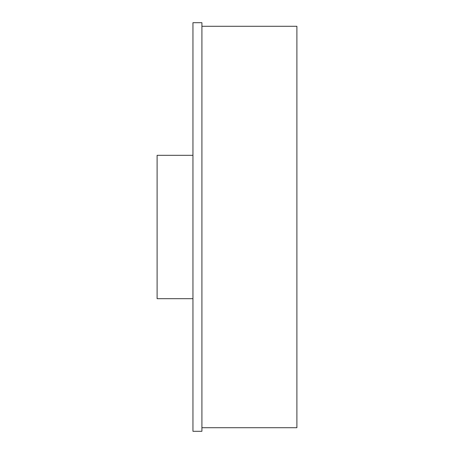 <?xml version="1.0" encoding="UTF-8"?>
<svg xmlns="http://www.w3.org/2000/svg" width="454" height="454" viewBox="0 0 454 454"><rect width="100%" height="100%" fill="white"/><g stroke="black" fill="none" stroke-linecap="round" stroke-linejoin="round"><path stroke-width="0.68" d="M192.95 155.313L157.107 155.313L157.107 298.687L192.95 298.687M201.911 431.3L201.911 22.7L192.95 22.7L192.95 431.3L201.911 431.3M201.911 427.713L296.893 427.713L296.893 26.287L201.911 26.287"/></g></svg>
